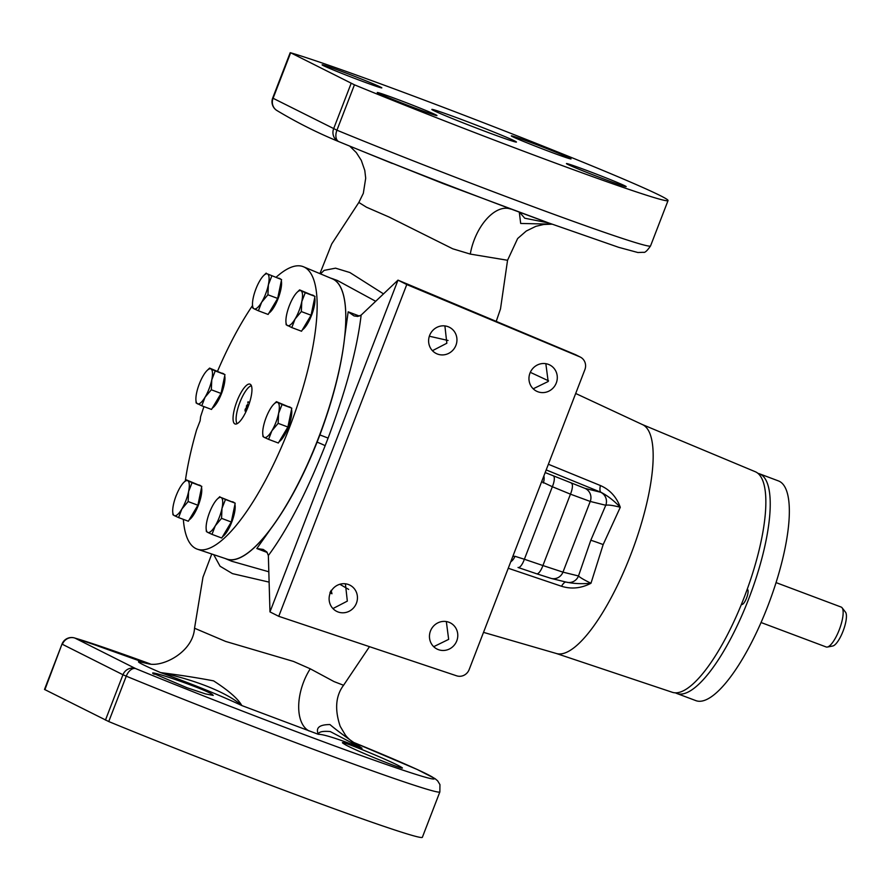 <?xml version="1.0" encoding="UTF-8"?>
<svg xmlns="http://www.w3.org/2000/svg" width="890" height="890" viewBox="0 0 890 890"><rect width="100%" height="100%" fill="white"/><g stroke="black" fill="none" stroke-linecap="round" stroke-linejoin="round"><path stroke-width="1.33" d="M569.856 158.175A32.007 0.946 -158.9 0 1 571.046 158.932A32.007 0.946 -158.9 0 1 545.236 149.976A32.007 0.946 -158.9 0 1 512.518 136.648A32.007 0.946 -158.9 0 1 511.327 135.892A32.007 0.946 -158.9 0 1 537.137 144.847A32.007 0.946 -158.9 0 1 569.856 158.175M624.98 185.877A32.007 0.946 -158.9 0 1 626.171 186.633A32.007 0.946 -158.9 0 1 600.361 177.677A32.007 0.946 -158.9 0 1 567.642 164.35A32.007 0.946 -158.9 0 1 566.452 163.593A32.007 0.946 -158.9 0 1 592.262 172.538A32.007 0.946 -158.9 0 1 624.98 185.877M435.777 114.821A32.007 0.946 -158.9 0 1 436.968 115.578A32.007 0.946 -158.9 0 1 411.158 106.622A32.007 0.946 -158.9 0 1 378.428 93.283A32.007 0.946 -158.9 0 1 377.249 92.527A32.007 0.946 -158.9 0 1 403.059 101.482A32.007 0.946 -158.9 0 1 435.777 114.821M375.958 156.762L353.252 147.54A198.37 5.885 21.1 0 0 504.341 206.524A198.37 5.885 21.1 0 0 548.284 222.8L618.717 247.342L637.919 252.526L643.437 252.293C644.794 252.949 647.164 250.835 650.546 245.929A208.249 6.174 21.1 0 1 510.604 198.27A208.249 6.174 21.1 0 1 336.932 130.196L354.443 84.817A208.249 6.174 21.1 0 0 528.115 152.902A208.249 6.174 21.1 0 0 668.045 200.561A208.249 6.174 21.1 0 0 419.413 98.278A208.249 6.174 21.1 0 0 290.752 52.822L354.443 84.817M380.642 87.12A32.007 0.946 -158.9 0 1 381.832 87.876A32.007 0.946 -158.9 0 1 356.022 78.921A32.007 0.946 -158.9 0 1 323.304 65.593A32.007 0.946 -158.9 0 1 322.113 64.837A32.007 0.946 -158.9 0 1 347.923 73.781A32.007 0.946 -158.9 0 1 380.642 87.12M437.502 354.064A14.685 14.04 116.7 0 0 455.647 345.999A14.685 14.04 116.7 0 0 449.372 327.253A14.685 14.04 116.7 0 0 448.059 326.686A14.685 14.04 116.7 0 0 429.915 334.74A14.685 14.04 116.7 0 0 436.189 353.486A14.685 14.04 116.7 0 0 437.502 354.064M444.9 325.918L446.836 343.24L432.44 350.693M537.838 391.745A14.685 14.04 116.7 0 0 555.994 383.69A14.685 14.04 116.7 0 0 549.72 364.945A14.685 14.04 116.7 0 0 548.407 364.366A14.685 14.04 116.7 0 0 530.262 372.432A14.685 14.04 116.7 0 0 536.537 391.177A14.685 14.04 116.7 0 0 537.838 391.745M545.837 363.687L548.173 381.499L533.199 388.808M337.989 611.942A14.685 14.04 116.7 0 0 356.145 603.876A14.685 14.04 116.7 0 0 349.87 585.131A14.685 14.04 116.7 0 0 348.557 584.563A14.685 14.04 116.7 0 0 330.413 592.618A14.685 14.04 116.7 0 0 336.687 611.363A14.685 14.04 116.7 0 0 337.989 611.942M345.398 583.796L347.334 601.117L332.927 608.571M438.336 649.622A14.685 14.04 116.7 0 0 456.481 641.556A14.685 14.04 116.7 0 0 450.207 622.811A14.685 14.04 116.7 0 0 448.905 622.244A14.685 14.04 116.7 0 0 430.76 630.309A14.685 14.04 116.7 0 0 437.023 649.055A14.685 14.04 116.7 0 0 438.336 649.622M446.335 621.554L448.66 639.376L433.697 646.685M146.928 663.54L97.867 645.984L149.387 663.84M154.248 674.275C141.966 667.5 203.588 688.404 212.143 694.356L213.233 695.39L205.479 693.9L186.933 687.703L153.136 673.307M400.789 766.891C413.005 773.788 352.574 749.703 344.018 743.895C331.937 736.631 392.045 761.451 400.789 766.891L401.924 767.803M433.53 110.482A45.346 1.346 -158.9 0 1 431.839 109.414A45.346 1.346 -158.9 0 1 468.407 122.097A45.346 1.346 -158.9 0 1 514.765 140.987A45.346 1.346 -158.9 0 1 516.445 142.055A45.346 1.346 -158.9 0 1 479.877 129.373A45.346 1.346 -158.9 0 1 433.53 110.482M278.681 278.136L279.827 278.559A18.69 5.429 110.6 0 1 280.528 279.06M281.318 280.817A18.69 5.429 110.6 0 1 280.839 289.473A18.69 5.429 110.6 0 1 268.936 313.091M289.895 407.086A18.69 5.429 110.6 0 1 290.051 407.142A18.69 5.429 110.6 0 1 290.207 407.208A18.69 5.429 110.6 0 1 290.752 407.631M291.542 409.389A18.69 5.429 110.6 0 1 288.405 426.978A18.69 5.429 110.6 0 1 279.16 441.663M201.529 487.609A18.69 5.429 110.6 0 1 194.332 513.686A18.69 5.429 110.6 0 1 189.147 519.871M761.061 622.522L826.187 646.974A21.316 6.197 -69.4 0 0 827.322 647.052A21.316 6.197 -69.4 0 0 839.248 629.82A21.316 6.197 -69.4 0 0 842.073 607.759A21.316 6.197 -69.4 0 0 841.172 607.069L776.047 582.605M741.415 604.388L741.648 604.477A8.11 2.359 -69.4 0 0 746.621 597.947A8.11 2.359 -69.4 0 0 747.355 589.302L747.233 589.258M675.443 692.832A117.358 34.098 -69.4 0 0 675.822 693.032A117.358 34.098 -69.4 0 0 676.789 693.466L695.902 700.641A117.358 34.098 -69.4 0 0 768.437 604.466A117.358 34.098 -69.4 0 0 779.395 481.334A117.358 34.098 -69.4 0 0 778.416 480.911L759.303 473.736A117.358 34.098 -69.4 0 0 757.88 473.313M676.789 693.466A117.358 34.098 -69.4 0 0 749.324 597.29A117.358 34.098 -69.4 0 0 760.271 474.159A117.358 34.098 -69.4 0 0 759.303 473.736M251.381 385.704A20.637 5.996 -69.4 0 0 239.655 402.981A20.637 5.996 -69.4 0 0 237.107 423.696M248.054 406.841A21.271 6.186 -69.4 0 0 249.979 384.135A21.271 6.186 -69.4 0 0 236.951 401.257A21.271 6.186 -69.4 0 0 235.027 423.963A21.271 6.186 -69.4 0 0 248.054 406.841M185.32 480.911A150.855 43.833 -69.4 0 1 196.59 429.915L200.128 420.781L200.606 416.698A150.855 43.833 -69.4 0 1 203.944 406.597M303.534 266.789L332.281 278.804A149.72 43.51 110.6 0 1 318.286 438.425A149.72 43.51 110.6 0 1 227.006 559.109L197.469 549.23A150.855 43.833 -69.4 0 0 289.439 427.634A150.855 43.833 -69.4 0 0 303.534 266.789A150.855 43.833 -69.4 0 0 276.412 276.99M252.549 305.515A150.855 43.833 -69.4 0 0 217.594 371.097M183.34 519.36A150.855 43.833 -69.4 0 0 197.469 549.23M545.17 472.557L584.964 488.365L601.062 492.348A10.246 3.638 112.2 0 1 600.416 485.54C609.861 489.678 616.492 496.92 620.285 507.278C612.976 505.353 608.137 504.686 605.767 505.264L590.237 501.448L570.457 494.161L542.911 565.539L562.958 572.136L578.489 575.964C580.024 577.532 584.185 579.969 590.971 583.261C581.215 588.346 571.402 589.347 561.546 586.265A10.246 3.616 108.7 0 1 565.851 582.027M546.193 469.92L601.062 492.348C607.481 495.619 613.889 500.592 620.285 507.278L603.164 544.58L590.971 583.261C581.693 584.051 573.505 583.673 566.418 582.127M366.146 152.791L392.334 163.46M548.284 222.8L443.22 183.629L368.571 153.781M349.726 146.105L356.323 152.613L361.307 160.389L364.789 170.435L365.701 178.222L363.32 193.33L358.837 202.453L366.446 207.192L388.997 217.004L452.754 248.799L470.287 254.084L507.556 260.269L517.646 238.531L526.279 231.022L535.88 226.327L543.734 224.469L552.067 224.18M150.254 663.907A198.37 5.885 21.1 0 0 74.927 638.085L135.603 668.568A198.37 5.885 21.1 0 0 301.031 733.416A198.37 5.885 21.1 0 0 432.162 778.872A198.37 5.885 21.1 0 0 352.295 741.882L417.232 769.494L434.943 778.561L437.624 780.819L439.938 784.591L439.86 791.922A208.249 6.174 21.1 0 1 299.93 744.251A208.249 6.174 21.1 0 1 126.258 676.178L108.747 721.556A208.249 6.174 21.1 0 0 282.419 789.63A208.249 6.174 21.1 0 0 422.361 837.29L439.86 791.922M355.377 744.051L362.041 748.245C338.167 738.867 323.615 734.228 318.375 734.317L241.824 705.559C220.308 695.424 193.241 684.443 160.623 672.606C143.824 665.364 136.593 661.704 138.929 661.626L140.22 662.038M148.029 663.695L138.929 661.626L148.029 663.695C162.214 667.812 193.119 652.192 194.532 628.229L225.648 641.434L293.533 661.448L310.254 668.802L334.039 681.595L343.562 685.267L369.495 646.663M160.623 672.606C179.424 674.976 197.079 677.724 213.567 680.861C228.63 690.562 238.053 698.795 241.824 705.559C227.885 693.01 195.845 679.982 160.623 672.606M556.339 653.494L672.373 692.309A117.836 34.243 -69.4 0 0 745.086 595.043A117.836 34.243 -69.4 0 0 755.866 471.989A117.836 34.243 -69.4 0 0 755.221 471.7L642.324 424.53M483.515 632.367L556.539 653.549A122.297 35.533 -69.4 0 0 630.698 554.848A122.297 35.533 -69.4 0 0 642.791 424.753A122.297 35.533 -69.4 0 0 642.513 424.619L575.685 393.48M348.669 589.402L339.835 584.263M331.125 590.359L331.97 593.752L329.867 592.762M320.511 273.886L324.127 270.371L335.541 268.168L349.87 272.529L383.501 293.878M429.492 336.253L448.059 340.481M330.691 278.136A149.843 43.543 110.6 0 1 331.458 278.37A149.843 43.543 110.6 0 1 333.127 279.06A149.843 43.543 110.6 0 1 344.63 337.421L348.168 311.823L359.404 316.061M375.691 301.287L337.432 280.506L332.949 278.87M234.938 504.396A18.69 5.429 110.6 0 1 234.47 513.041A18.69 5.429 110.6 0 1 222.556 536.659M312.101 294.924L313.247 295.358A18.69 5.429 110.6 0 1 313.936 295.847M314.737 297.605A18.69 5.429 110.6 0 1 307.528 323.693A18.69 5.429 110.6 0 1 302.344 329.878M223.067 373.511A18.69 5.429 110.6 0 1 223.223 373.566A18.69 5.429 110.6 0 1 223.379 373.633A18.69 5.429 110.6 0 1 223.924 374.056M105.443 720.11L122.954 674.742L62.389 644.304A10.246 9.801 112.7 0 1 74.927 638.085A10.246 9.679 106.2 0 0 74.415 637.919A10.246 10.246 0 0 0 62.011 644.071L44.5 689.439L108.747 721.556M209.595 368.093L224.97 374.59L221.065 393.436L211.52 409.445L201.774 405.784L205.056 397.218A18.69 5.429 110.6 0 1 197.469 403.815A18.69 5.429 110.6 0 1 195.934 400.255A18.69 5.429 110.6 0 1 196.601 392.968A18.69 5.429 110.6 0 1 203.332 375.547A18.69 5.429 -69.4 0 1 207.103 370.496L209.595 368.093L210.919 368.95A18.69 5.429 110.6 0 1 211.776 379.785A18.69 5.429 110.6 0 1 205.056 397.218L211.319 389.776L211.776 379.785L215.235 370.93L210.919 368.95A18.69 5.429 -69.4 0 0 207.103 370.496M224.714 375.814A18.69 5.429 110.6 0 1 221.577 393.402A18.69 5.429 110.6 0 1 212.332 408.087M195.934 400.255L196.145 402.959L201.774 405.784M221.065 393.436L211.319 389.776M224.97 374.59L215.235 370.93M299.607 289.884L314.993 296.381L311.077 315.227L301.532 331.236L291.798 327.576L295.068 319.009A18.69 5.429 110.6 0 1 287.481 325.607A18.69 5.429 110.6 0 1 285.946 322.047A18.69 5.429 110.6 0 1 286.625 314.76A18.69 5.429 110.6 0 1 293.344 297.338A18.69 5.429 110.6 0 1 297.127 292.287A18.69 5.429 110.6 0 1 300.931 290.741A18.69 5.429 110.6 0 1 301.799 301.577L305.248 292.721L299.607 289.884L297.127 292.287M295.068 319.009A18.69 5.429 -69.4 0 0 301.799 301.577L301.332 311.567L295.068 319.009M285.946 322.047L286.157 324.75L291.798 327.576M311.077 315.227L301.332 311.567M314.993 296.381L305.248 292.721M206.157 528.838L206.369 531.53L207.693 532.387A18.69 5.429 -69.4 0 1 206.157 528.838A18.69 5.429 -69.4 0 1 206.825 521.551A18.69 5.429 110.6 0 1 213.556 504.118A18.69 5.429 110.6 0 1 217.327 499.068A18.69 5.429 110.6 0 1 221.143 497.521L235.194 503.161L233.247 512.584L231.289 522.007L221.744 538.016L211.998 534.367L215.28 525.79A18.69 5.429 110.6 0 1 207.693 532.387L211.998 534.367M232.301 501.704L233.447 502.138A18.69 5.429 110.6 0 1 234.148 502.639M221.999 508.357A18.69 5.429 110.6 0 1 215.28 525.79L221.543 518.347L221.999 508.357L225.459 499.501L221.143 497.521A18.69 5.429 110.6 0 1 221.999 508.357M219.819 496.676L217.327 499.068M235.194 503.161L225.459 499.501M231.289 522.007L221.543 518.347M267.211 552.479L256.821 548.54L270.783 528.805A149.843 43.543 110.6 0 1 226.105 558.898A149.843 43.543 110.6 0 1 225.381 558.564M270.783 528.805C287.581 506.21 303.023 477.318 317.107 442.141L319.888 434.921C333.149 399.187 341.393 366.691 344.63 337.421M580.302 357.068A10.246 9.79 -63.3 0 0 579.702 356.801L406.774 284.555L397.986 280.139L269.97 611.897L278.748 616.314L456.615 675.81A10.246 9.79 -63.3 0 0 469.152 669.591L584.875 369.673A10.246 9.79 -63.3 0 0 580.302 357.068L575.975 354.899A10.246 9.79 116.7 0 0 575.385 354.62A10.246 2.637 -67.3 0 0 575.329 354.598A10.246 2.637 -67.3 0 0 575.285 354.587M348.168 311.823L354.02 315.917L357.736 316.44L361.14 315.105L397.986 280.139L406.93 283.899M406.774 284.555L278.748 616.314M226.105 558.898L231.756 561.256L268.825 571.781M330.39 591.427L331.97 593.752M269.125 582.127L232.446 573.616L220.075 566.24L213.711 554.659M269.97 611.897L268.357 555.527L266.855 551.967L263.206 549.43L256.821 548.54M318.375 734.317C315.449 727.864 319.31 724.605 329.945 724.56C336.286 730.011 346.989 737.91 362.041 748.245L330.223 731.547C322.48 730.913 318.531 731.836 318.375 734.317M344.018 743.895L342.906 742.928M122.954 674.742A10.246 9.79 -59.4 0 1 135.603 668.568A10.246 6.197 112.4 0 0 126.258 676.178L122.954 674.742M519.304 212.232L520.683 223.457L551.933 224.158M290.196 52.71L272.685 98.078A10.246 10.246 0 0 0 277.024 110.583L277.024 110.583A10.246 9.79 -59.4 0 1 273.063 98.323L290.574 52.955M351.138 83.382L333.628 128.75A10.246 9.801 112.7 0 0 338.856 141.655A10.246 9.801 112.7 0 0 338.879 141.655A10.246 9.801 112.7 0 0 338.89 141.666A10.246 10.246 0 0 0 338.901 141.666A198.37 5.885 21.1 0 0 353.252 147.54L338.901 141.666A10.246 6.197 -67.6 0 1 338.901 141.666A10.246 6.197 -67.6 0 1 336.932 130.196L272.685 98.078M519.626 212.343L524.766 218.217L548.674 222.945M553.369 475.85A10.246 3.326 112.3 0 1 552.356 486.73L541.654 481.69M512.84 556.339L514.954 556.283L524.377 559.254A10.246 3.304 108.7 0 1 518.091 567.486A10.246 3.304 108.7 0 1 518.024 567.464L536.637 573.772A10.246 3.304 108.7 0 1 536.559 573.75L518.169 567.509M579.702 356.801L424.552 291.486A10.246 2.637 -67.3 0 0 424.508 291.464L406.385 283.654M514.954 556.283A10.246 8.043 107.6 0 1 510.715 561.846M603.164 544.58A21.338 0.634 -158.9 0 0 590.793 540.286L578.489 575.964A10.246 9.968 103.8 0 1 566.763 582.249L551.233 578.433A10.246 9.968 103.8 0 0 562.958 572.136L590.237 501.448A10.246 9.968 103.8 0 0 584.964 488.365M543.868 475.928A10.246 8.043 110.3 0 1 543.234 482.992M600.494 492.192A10.246 9.968 103.8 0 1 605.767 505.264L590.793 540.286M198.893 484.917L200.039 485.35A18.69 5.429 110.6 0 1 200.739 485.84M247.487 404.427L247.698 406.941L247.476 405.651L246.33 407.42L247.487 404.427M245.952 408.399L244.995 410.991L246.107 407.965L246.107 410.546L247.097 408.399L245.851 411.636L245.952 408.399M248.054 402.224L247.765 402.959L248.076 401.724L249.256 402.814M245.073 411.024L245.151 409.211M245.228 409.244L246.185 407.998M247.042 408.365L246.107 410.546M245.952 411.391L246.007 409.511M246.085 409.545L246.018 408.421M247.576 407.142L247.476 405.651M246.408 407.453L246.508 405.695M246.586 405.729L247.565 404.449M247.387 404.872L246.63 405.784L246.497 406.997L247.309 404.85L247.186 406.007M246.563 407.019L247.264 406.04M247.821 402.636L248.154 401.757M842.073 607.759L845.5 612.153A18.356 5.34 110.6 0 1 843.264 630.621A18.356 5.34 110.6 0 1 832.795 645.995L827.322 647.052M186.411 479.888L201.785 486.374L197.88 505.22L188.335 521.229L178.59 517.58L181.86 509.002L188.135 501.56L188.591 491.569L192.04 482.714L186.411 479.888L183.918 482.28A18.69 5.429 110.6 0 1 187.734 480.734A18.69 5.429 110.6 0 1 188.591 491.569A18.69 5.429 110.6 0 1 181.86 509.002A18.69 5.429 110.6 0 1 174.273 515.599L178.59 517.58M172.738 512.039L172.96 514.743L174.273 515.599A18.69 5.429 110.6 0 1 172.738 512.039A18.69 5.429 110.6 0 1 173.417 504.764A18.69 5.429 -69.4 0 1 180.147 487.331A18.69 5.429 110.6 0 1 183.918 482.28M201.785 486.374L192.04 482.714M197.88 505.22L188.135 501.56M276.423 401.668L291.798 408.165L287.893 427.011L278.147 423.351L278.603 413.361L282.052 404.505L276.423 401.668L273.931 404.071A18.69 5.429 110.6 0 1 277.747 402.525A18.69 5.429 110.6 0 1 278.603 413.361A18.69 5.429 110.6 0 1 271.884 430.793L278.147 423.351M291.798 408.165L282.052 404.505M287.893 427.011L278.348 443.02L268.602 439.36L271.884 430.793A18.69 5.429 -69.4 0 1 264.297 437.391L268.602 439.36M262.75 433.83L262.973 436.534L264.297 437.391A18.69 5.429 110.6 0 1 262.75 433.83A18.69 5.429 110.6 0 1 263.429 426.555A18.69 5.429 110.6 0 1 270.16 409.122A18.69 5.429 110.6 0 1 273.931 404.071M266.199 273.096L263.707 275.5A18.69 5.429 110.6 0 1 267.523 273.953L281.574 279.582L267.523 273.953A18.69 5.429 -69.4 0 1 268.38 284.789L271.828 275.933M281.574 279.582L277.669 298.428L267.923 294.779L268.38 284.789A18.69 5.429 110.6 0 1 261.66 302.222L267.923 294.779M277.669 298.428L268.124 314.448L258.378 310.788L261.66 302.222A18.69 5.429 110.6 0 1 254.073 308.808L258.378 310.788M252.526 305.259L252.749 307.962L254.073 308.808A18.69 5.429 110.6 0 1 252.526 305.259A18.69 5.429 110.6 0 1 253.205 297.972A18.69 5.429 110.6 0 1 259.936 280.539A18.69 5.429 110.6 0 1 263.707 275.5M510.493 209.017A42.675 23.518 -69.9 0 0 470.287 254.084M310.254 668.802A42.675 23.518 -70.1 0 0 309.086 730.979M561.546 586.265L508.246 568.254M548.374 464.257L600.416 485.54M62.011 644.071L44.878 689.683M361.14 315.105C357.179 348.791 346.166 389.787 328.099 438.08L319.888 434.921M328.099 438.08L325.128 445.757A10.246 0.567 21.4 0 0 317.107 442.141M325.128 445.757C306.127 493.538 287.203 530.117 268.357 555.527M571.469 483.281A10.246 3.326 112.3 0 1 570.457 494.161L552.356 486.73L524.377 559.254L542.911 565.539A10.246 3.304 108.7 0 1 536.637 573.772L551.233 578.433M550.32 578.155L536.559 573.75M668.045 200.561L650.546 245.929M358.837 202.453L331.714 243.949L319.922 273.642M194.532 628.229L202.965 577.232L211.764 554.014M496.197 321.479L500.503 308.886L507.556 260.269M331.458 278.37L332.982 278.882M223.223 373.566L222.077 373.132M548.54 380.82L530.307 372.332M356.211 744.552C356.323 744.975 347.289 738.466 344.942 734.328L340.18 726.285C334.54 709.452 335.675 695.78 343.562 685.267M74.415 637.919L144.48 661.815M277.024 110.583C296.748 122.442 317.363 132.799 338.856 141.655M575.975 354.899A10.246 10.246 0 0 0 575.329 354.598L406.674 283.776M290.051 407.142L288.905 406.708"/></g></svg>
